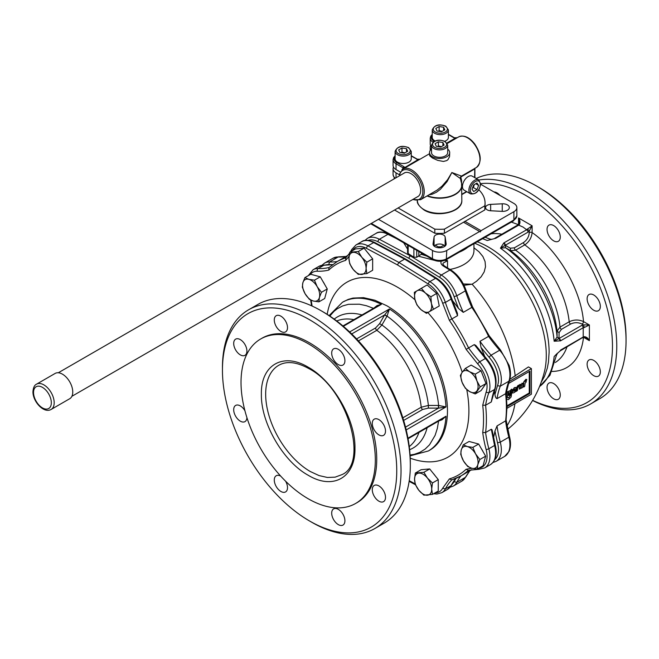 <?xml version="1.0" encoding="UTF-8"?>
<svg xmlns="http://www.w3.org/2000/svg" width="659" height="659" viewBox="0 0 659 659"><rect width="100%" height="100%" fill="white"/><g stroke="black" fill="none" stroke-linecap="round" stroke-linejoin="round"><path stroke-width="0.99" d="M513.748 389.881L514.836 389.329L514.366 389.115L513.74 389.963M513.765 389.823L514.555 389.164L514.078 388.95M506.31 394.008L506.746 392.014L509.761 390.795M506.441 395.367L507.026 392.179L509.679 390.795L510.14 391.504L509.481 395.252L508.575 395.466L508.83 393.464L508.081 392.748L507.446 396.199L506.573 396.924M508.575 395.507L508.04 392.443M508.83 392.426L508.328 392.607M510.634 394.197L510.173 393.991L510.7 389.947L511.697 389.148L512.167 389.453L511.738 392.706L510.634 394.197L510.98 390.112L512.167 389.444M512.504 393.003L512.158 391.158L514.242 387.681L515.61 387.426M513.905 392.739L512.513 393.011L512.438 391.322L514.531 387.846L515.783 387.476L515.923 389.518L513.567 391.298L515.536 390.606L515.676 391.487L513.905 392.739M515.766 390.779L513.287 391.133M507.298 397.591L508.427 397.814L509.753 396.471L510.437 394.222M506.59 397.146L507.125 396.842L507.381 397.682L508.715 397.978L511.648 393.538L511.096 397.015L508.501 399.659L506.738 399.206M506.928 396.726L507.356 397.015M526.03 380.737L526.747 379.526L526.434 380.507L525.824 380.515M526.31 379.362L526.747 379.526M523.526 386.932L523.633 383.736M523.477 386.899L523.897 381.652L525.956 379.254L526.335 379.633L525.33 381.421L526.047 381.174L526.17 382.055L525.116 383.101L524.712 386.289L523.757 387.064M526.277 381.363L525.363 381.248M524.177 381.816L525.602 379.782L526.335 379.633M523.452 383.579L523.897 381.652M519.292 389.115L519.292 384.988L520.264 384.205L521.022 387.451L521.903 383.81L523.098 383.208L522.546 387.541L519.276 389.09L519.58 385.153L520.767 384.551M523.098 383.208L521.846 383.291L521.228 386.784L520.437 387.443M516.228 391.149L516.368 387.657L518.658 385.128L519.086 386.174L517.776 387.541L517.406 390.507L516.458 391.281L516.648 387.822L517.785 385.639M518.065 385.803L519.168 385.474M506.985 405.82L529.259 392.962L529.259 371.511M491.309 429.24L492.067 429.825L495.173 444.734A2.018 0.7 165.2 0 1 494.563 445.468L488.854 448.763A101.025 58.33 60 0 1 485.592 432.535A123.752 71.452 -120 0 0 486.4 419.355A123.752 71.452 -120 0 0 485.592 405.244A101.025 58.33 60 0 1 488.854 392.78A25.256 14.58 -120 0 0 479.645 361.799L485.362 358.496A25.256 14.58 60 0 1 494.563 389.477A101.025 58.33 -120 0 0 491.309 401.949L485.592 405.244L482.717 405.211A121.734 70.282 60 0 1 482.717 432.551L485.592 432.535L491.309 429.24L494.563 445.468A25.256 14.58 60 0 1 490.395 464.636L484.678 467.939A25.256 14.58 -120 0 0 488.854 448.763A2.018 0.7 165.2 0 1 486.078 449.372A23.238 13.419 60 0 1 479.052 468.047M508.937 436.176L508.855 437.222A25.256 14.58 60 0 1 508.55 451.934A25.256 14.58 60 0 1 504.679 456.39L496.112 461.341A25.256 14.58 -120 0 0 499.983 456.885A25.256 14.58 -120 0 0 500.28 442.164A101.025 58.33 60 0 1 497.026 425.936L506.038 420.615L506.993 406.982L506.178 392.797L505.593 393.703L497.026 398.646A101.025 58.33 60 0 1 500.28 386.182L497.504 385.672L494.942 394.379A123.752 71.452 -120 0 0 494.39 390.878M352.474 250.692A23.238 13.419 60 0 1 366.552 248.377L397.459 264.902L398.893 262.43L404.601 259.127L435.566 278.32A25.256 14.58 60 0 1 451.077 299.112L457.56 315.661L449.38 320.356A121.734 70.282 60 0 1 466.119 349.352L474.274 344.608L485.362 358.496A2.018 0.56 138.2 0 1 486.26 358.298C494.818 368.776 497.767 378.966 495.107 388.859A2.018 1.491 -159.1 0 1 494.563 389.477L488.854 392.78L486.078 392.27L482.717 405.211M482.899 375.589A11.112 6.417 60 0 1 483.912 378.217M481.292 448.606A11.112 6.417 60 0 1 483.006 451.572M433.276 473.409A11.112 6.417 60 0 1 435.047 475.6M441.522 260.667C440.336 262.611 440.92 264.391 443.26 265.989A2.018 1.12 121.8 0 1 444.257 265.882A2.018 1.12 121.8 0 1 444.273 265.89A2.018 1.12 121.8 0 0 444.273 265.89A2.018 1.12 121.8 0 0 444.281 265.89L442.864 264.144L443.095 263.139L447.527 260.692L446.267 259.679M405.647 259.053L404.601 259.127L373.645 242.57A25.256 14.58 60 0 0 361.676 241.688L355.959 244.983A25.256 14.58 -120 0 1 367.928 245.873A2.018 1.211 118.1 0 0 366.931 246.944A2.018 1.211 118.1 0 0 366.552 248.377M368.2 240.387A23.238 13.419 60 0 1 377.978 241.779L408.893 258.303L409.313 256.895L411.035 255.42L413.893 257.191L416.752 257.249L421.323 254.3L421.323 252.965M343.347 326.296L381.396 304.326L377.137 306.213L342.935 325.958M358.455 340.909L376.816 330.307L381.923 324.994L387.039 316.122L389.444 308.972L384.625 314.944L379.617 323.668L375.572 327.951L356.593 338.907M442.074 407.6L446.003 406.941L438.614 405.45L438.564 408.11L442.074 407.6M407.583 245.033L407.583 253.105L411.035 255.42M414.841 299.054A12.126 7.002 -120 0 0 417.065 304.771A12.126 7.002 -120 0 0 420.903 309.557A12.126 7.002 -120 0 0 429.182 311.773A12.126 7.002 -120 0 0 431.406 303.494A12.126 7.002 -120 0 0 429.182 297.777A12.126 7.002 -120 0 0 425.343 292.991A12.126 7.002 -120 0 0 417.065 290.776A12.126 7.002 -120 0 0 414.841 299.054L414.33 292.357L421.323 288.312L425.343 292.991L430.887 296.789L431.406 303.494L433.449 309.31L426.447 313.354L420.903 309.557L416.892 304.87L414.841 299.054M462.091 372.393A12.126 7.002 -120 0 0 460.938 376.676A12.126 7.002 -120 0 0 462.091 382.294A12.126 7.002 -120 0 0 469.513 391.528A12.126 7.002 -120 0 0 476.935 390.861A12.126 7.002 -120 0 0 478.088 386.578A12.126 7.002 -120 0 0 476.935 380.968A12.126 7.002 -120 0 0 469.513 371.725A12.126 7.002 -120 0 0 462.091 372.393L465.328 368.43L469.513 371.725L475.23 374.147L476.935 380.968L480.18 386.899L475.23 393.942L469.513 391.528L465.328 388.225L462.091 382.294L460.377 375.473L462.091 372.393M467.297 446.547A12.126 7.002 -120 0 0 463.45 446.884A12.126 7.002 -120 0 0 461.234 450.039A12.126 7.002 -120 0 0 463.45 460.888A12.126 7.002 -120 0 0 471.729 468.228A12.126 7.002 -120 0 0 475.576 467.882A12.126 7.002 -120 0 0 477.791 464.727A12.126 7.002 -120 0 0 475.576 453.886A12.126 7.002 -120 0 0 467.297 446.547L472.841 447.379L475.576 453.886L479.843 459.504L477.791 464.727L477.281 469.068L471.729 468.228L467.717 466.506L463.45 460.888L460.715 454.38L461.234 450.039L463.277 444.817L467.297 446.547M427.411 478.072A12.126 7.002 -120 0 0 423.119 474.274A12.126 7.002 -120 0 0 418.836 473.121A12.126 7.002 -120 0 0 414.552 479.225A12.126 7.002 -120 0 0 418.836 490.271A12.126 7.002 -120 0 0 423.119 494.069A12.126 7.002 -120 0 0 427.411 495.214A12.126 7.002 -120 0 0 431.694 489.118A12.126 7.002 -120 0 0 427.411 478.072L432.461 482.965L431.694 489.118L432.461 494.39L423.885 495.156L418.836 490.271L415.318 484.497L414.552 479.225L415.318 473.063L423.885 472.297L427.411 478.072M313.338 301.023A12.126 7.002 -120 0 0 317.185 300.677A12.126 7.002 -120 0 0 319.401 297.522A12.126 7.002 -120 0 0 317.185 286.681A12.126 7.002 -120 0 0 308.906 279.342A12.126 7.002 -120 0 0 305.059 279.68A12.126 7.002 -120 0 0 302.843 282.843A12.126 7.002 -120 0 0 305.059 293.683A12.126 7.002 -120 0 0 313.338 301.023L309.326 299.301L305.059 293.683L302.324 287.176L302.843 282.843L304.886 277.62L308.906 279.342L314.45 280.182L317.185 286.681L321.452 292.299L319.401 297.522L318.89 301.863L313.338 301.023M353.232 269.498A12.126 7.002 -120 0 0 357.516 273.296A12.126 7.002 -120 0 0 361.799 274.441A12.126 7.002 -120 0 0 366.083 268.345A12.126 7.002 -120 0 0 361.799 257.298A12.126 7.002 -120 0 0 357.516 253.501A12.126 7.002 -120 0 0 353.232 252.348A12.126 7.002 -120 0 0 348.94 258.443A12.126 7.002 -120 0 0 353.232 269.498L349.707 263.724L348.94 258.443L349.707 252.29L358.282 251.524L361.799 257.298L366.849 262.191L366.083 268.345L366.849 273.617L358.282 274.383L353.232 269.498M507.743 429.24A108.092 108.092 0 0 0 544.326 372.137L544.326 372.146A87.771 50.677 -120 0 0 546.286 355.399A87.771 50.677 -120 0 0 474.711 243.262M222.445 370.07L222.445 367.598A126.281 72.91 60 0 1 248.6 309.788L257.891 304.425A126.281 72.91 60 0 1 321.032 310.686L323.174 311.921A123.249 71.156 60 0 1 410.318 462.865L410.318 465.336A126.281 72.91 60 0 1 384.164 523.147L374.88 528.51A126.281 72.91 60 0 1 311.74 522.257L309.598 521.014A123.249 71.156 60 0 1 222.445 370.07A123.249 71.156 60 0 1 309.598 319.755A123.249 71.156 60 0 1 396.751 470.699A123.249 71.156 60 0 1 309.598 521.014M321.032 310.686A126.281 72.91 60 0 1 410.318 465.336L410.318 462.865M378.892 485.905A9.341 5.396 60 0 1 384.996 494.143A9.341 5.396 60 0 1 383.563 501.631A9.341 5.396 60 0 1 378.892 501.169A9.341 5.396 60 0 1 372.788 492.932A9.341 5.396 60 0 1 374.221 485.444A9.341 5.396 60 0 1 378.892 485.905M338.298 509.341A9.341 5.396 60 0 1 344.41 517.579A9.341 5.396 60 0 1 342.977 525.066A9.341 5.396 60 0 1 338.298 524.605A9.341 5.396 60 0 1 332.194 516.368A9.341 5.396 60 0 1 333.627 508.88A9.341 5.396 60 0 1 338.298 509.341M285.619 481.227A9.341 5.396 60 0 1 285.569 491.927A9.341 5.396 60 0 1 280.891 491.457A9.341 5.396 60 0 1 274.787 483.228A9.341 5.396 60 0 1 276.22 475.74A9.341 5.396 60 0 1 280.676 476.078M246.903 417.584A9.341 5.396 60 0 1 244.975 421.612A9.341 5.396 60 0 1 240.304 421.15A9.341 5.396 60 0 1 234.2 412.921A9.341 5.396 60 0 1 235.634 405.433A9.341 5.396 60 0 1 240.304 405.895A9.341 5.396 60 0 1 244.917 410.73M240.304 339.607A9.341 5.396 60 0 1 246.408 347.837A9.341 5.396 60 0 1 244.975 355.325A9.341 5.396 60 0 1 240.304 354.863A9.341 5.396 60 0 1 234.2 346.634A9.341 5.396 60 0 1 235.634 339.146A9.341 5.396 60 0 1 240.304 339.607M280.891 316.172A9.341 5.396 60 0 1 287.003 324.401A9.341 5.396 60 0 1 285.569 331.889A9.341 5.396 60 0 1 280.891 331.428A9.341 5.396 60 0 1 274.787 323.19A9.341 5.396 60 0 1 276.22 315.702A9.341 5.396 60 0 1 280.891 316.172M338.298 349.311A9.341 5.396 60 0 1 344.41 357.549A9.341 5.396 60 0 1 342.977 365.037A9.341 5.396 60 0 1 338.298 364.575A9.341 5.396 60 0 1 332.194 356.338A9.341 5.396 60 0 1 333.627 348.85A9.341 5.396 60 0 1 338.298 349.311M378.892 419.618A9.341 5.396 60 0 1 384.996 427.856A9.341 5.396 60 0 1 383.563 435.344A9.341 5.396 60 0 1 378.892 434.882A9.341 5.396 60 0 1 372.788 426.645A9.341 5.396 60 0 1 374.221 419.157A9.341 5.396 60 0 1 378.892 419.618M527.216 229.044A2.018 0.552 41.6 0 1 529.259 231.004L532.118 225.79L526.566 229.694L523.032 227.05L518.707 225.156A5.05 2.916 120 0 0 519.358 224.505A2.018 0.552 -138.4 0 0 518.46 224.307L519.135 221.984L518.542 217.956L518.542 224.208M490.172 239.703L495.741 238.311L518.707 225.156M443.911 245.189L440.896 246.861A12.126 7.002 0 0 0 439.611 246.82A12.126 7.002 0 0 0 438.326 246.861L435.302 245.189M248.6 309.788A126.281 72.91 60 0 1 345.909 343.619A126.281 72.91 60 0 1 401.034 470.699A126.281 72.91 60 0 1 374.88 528.51M586.197 338.125L589.385 340.654C588.1 338.116 586.337 336.79 584.113 336.667L560.117 350.934A2.018 1.17 60 0 1 560.109 350.934A2.018 1.17 60 0 1 560.084 350.95A2.018 1.17 60 0 1 560.035 350.967M583.207 337.021L560.529 350.118A2.018 1.17 60 0 1 560.117 350.934L556.295 354.418M582.811 326.345L581.946 325.274L559.104 338.462A2.018 1.17 60 0 1 560.084 339.467A2.018 1.17 60 0 1 560.529 340.827L583.207 327.729L582.811 326.345M527.645 230.798L526.648 229.76L503.97 242.858A2.018 1.17 60 0 1 504.918 243.921A2.018 1.17 60 0 1 505.305 245.272L528.139 232.083L527.645 230.798M494.934 238.212A2.018 1.17 60 0 1 494.975 238.179A2.018 1.17 60 0 1 495.008 238.163A2.018 1.17 60 0 1 495.008 238.154A2.018 1.17 60 0 1 495.922 238.212M464.966 221.391L481.037 230.675L480.329 231.91L479.612 231.498L446.753 250.469L446.332 259.638L513.476 220.872L446.332 259.638C441.851 261.812 437.37 261.812 432.881 259.638L370.737 223.763L432.881 259.638L432.461 258.715L371.33 223.417M433.07 243.657L434.075 237.042A5.56 3.204 180 0 1 439.611 234.11A5.56 3.204 180 0 1 445.146 237.042L446.159 243.748A6.565 3.789 180 0 1 446.176 244.028A6.565 3.789 180 0 1 439.528 247.817A6.565 3.789 180 0 1 433.037 244.028A6.565 3.789 180 0 1 433.07 243.657L433.07 244.407M509.316 207.626A6.565 3.789 180 0 1 502.092 211.35L490.65 210.773A5.56 3.204 180 0 1 485.576 207.577A5.56 3.204 180 0 1 490.65 204.381L502.257 203.796A6.565 3.789 180 0 1 509.316 207.577A6.565 3.789 180 0 1 509.316 207.626M375.317 459.982A94.962 54.829 60 0 1 355.646 503.451A94.962 54.829 60 0 1 282.472 478.006A94.962 54.829 60 0 1 241.021 382.442A94.962 54.829 60 0 1 260.692 338.973A94.962 54.829 60 0 1 333.866 364.411A94.962 54.829 60 0 1 375.317 459.982M260.692 338.973L262.117 338.149A94.962 54.829 60 0 1 335.291 363.587A94.962 54.829 60 0 1 376.742 459.15A94.962 54.829 60 0 1 357.079 502.628L355.646 503.451M532.653 400.342A123.249 71.156 -120 0 0 612.4 341.873A123.249 71.156 -120 0 0 525.33 195.204A123.249 71.156 -120 0 0 480.617 183.647M532.571 400.483A126.281 72.91 -120 0 0 590.612 403.959A126.281 72.91 -120 0 0 609.97 302.769A126.281 72.91 -120 0 0 527.472 191.489A126.281 72.91 -120 0 0 478.904 180.039M493.995 191.958A9.341 5.396 60 0 1 496.993 192.865A9.341 5.396 60 0 1 499.992 195.426M553.659 398.81A9.341 5.396 60 0 1 547.555 390.573A9.341 5.396 60 0 1 548.988 383.085A9.341 5.396 60 0 1 553.659 383.546A9.341 5.396 60 0 1 559.763 391.784A9.341 5.396 60 0 1 558.338 399.272A9.341 5.396 60 0 1 553.659 398.81M593.734 375.671A9.341 5.396 60 0 1 587.63 367.442A9.341 5.396 60 0 1 589.055 359.954A9.341 5.396 60 0 1 593.734 360.415A9.341 5.396 60 0 1 599.838 368.653A9.341 5.396 60 0 1 598.405 376.141A9.341 5.396 60 0 1 593.734 375.671M593.734 310.241A9.341 5.396 60 0 1 587.63 302.003A9.341 5.396 60 0 1 589.055 294.515A9.341 5.396 60 0 1 593.734 294.985A9.341 5.396 60 0 1 599.838 303.214A9.341 5.396 60 0 1 598.405 310.702A9.341 5.396 60 0 1 593.734 310.241M553.659 240.84A9.341 5.396 60 0 1 547.555 232.602A9.341 5.396 60 0 1 548.988 225.114A9.341 5.396 60 0 1 553.659 225.576A9.341 5.396 60 0 1 559.763 233.813A9.341 5.396 60 0 1 558.338 241.301A9.341 5.396 60 0 1 553.659 240.84M528.139 232.083L529.259 231.004L529.259 232.569A2.018 1.17 180 0 1 530.684 232.232A2.018 1.17 180 0 1 532.118 232.569L532.118 225.79L518.542 217.956C520.099 220.337 520.371 222.52 519.358 224.505M560.356 340.925L559.013 338.561L559.071 332.647L561.427 329.343L570.612 324.039C574.45 322.235 578.273 322.243 582.078 324.063A2.018 1.17 120 0 0 583.091 323.001A2.018 1.17 120 0 0 583.512 321.592C578.767 319.442 573.989 319.508 569.195 321.781L560.01 327.086L557.061 331.147L557.094 337.046L554.153 341.23L560.529 340.827M583.207 327.729L583.223 327.836A5.05 2.916 180 0 1 584.113 327.597L589.385 324.978L583.437 324.846A7.068 4.086 0 0 0 581.946 325.274M590.612 403.959L599.896 398.596A126.281 72.91 -120 0 0 626.05 340.785L626.05 338.314A123.249 71.156 -120 0 0 538.905 187.37L536.755 186.135A126.281 72.91 -120 0 0 476.243 178.482M464.331 221.77A33.601 19.399 180 0 1 463.565 222.231M403.654 173.383A13.641 7.875 60 0 1 404.214 172.996A13.641 7.875 60 0 1 415.384 177.386A13.641 7.875 60 0 1 420.566 191.983A13.641 7.875 60 0 1 417.855 196.621A13.641 7.875 60 0 1 417.238 196.917M461.045 181.769L461.531 180.327L460.773 177.024L474.612 169.033A1.013 0.585 0 0 0 474.908 168.622L474.908 177.708M466.827 191.711L461.835 194.594L466.827 191.711M461.316 176.035L451.86 172.526L447.576 179.718L441.975 186.184L437.082 190.121L420.59 199.71A17.678 10.206 -120 0 0 424.165 193.227A17.678 10.206 -120 0 0 417.188 174.544A17.678 10.206 -120 0 0 402.913 169.083L404.338 168.259A17.678 10.206 60 0 1 404.478 168.185L404.708 167.37L403.983 166.719A1.013 0.585 120 0 0 403.473 167.246A1.013 0.585 120 0 0 403.267 167.954L404.478 168.185L419.849 159.289M449.71 152.641L449.52 156.71L448.013 159.593L446.753 160.59L443.441 161.447L437.716 160.368L432.461 158.003L429.684 155.738L429.503 152.641A10.099 5.832 0 0 0 435.739 158.028A10.099 5.832 0 0 0 446.753 156.768A10.099 5.832 0 0 0 449.71 152.641A10.099 5.832 0 0 0 447.692 149.14M447.239 143.497L457.272 137.698A17.678 10.206 -120 0 1 457.313 137.673L454.488 137.797A1.013 0.585 120 0 0 454.488 137.797L448.4 134.279L454.488 137.797A1.013 0.585 120 0 0 453.985 137.846L455.443 138.308L456.992 137.846M411.257 156.068L417.971 159.709L420.129 159.148A17.678 10.206 -120 0 0 420.104 159.157L429.503 153.728M416.842 159.289A1.013 0.585 -60 0 1 417.345 159.239A1.013 0.585 -60 0 1 417.361 159.247L411.257 155.73M464.142 190.163A8.081 4.662 -60 0 1 462.898 183.68A8.081 4.662 -60 0 1 468.178 176.563A8.081 4.662 -60 0 1 472.223 176.159L478.648 179.874A8.081 4.662 120 0 0 474.612 180.269A8.081 4.662 120 0 0 468.895 190.171A8.081 4.662 120 0 0 470.567 193.87L464.142 190.163M435.129 140.952A8.081 4.662 180 0 1 432.238 137.385L432.238 129.955A8.081 4.662 0 0 0 434.611 133.258A8.081 4.662 0 0 0 446.036 133.258A8.081 4.662 0 0 0 448.4 129.955L448.4 137.385A8.081 4.662 180 0 1 446.036 140.68A8.081 4.662 180 0 1 444.776 141.273M411.257 151.405L411.257 158.827A8.081 4.662 180 0 1 408.893 162.13A8.081 4.662 180 0 1 400.087 163.135A8.081 4.662 180 0 1 395.095 158.827L395.095 151.405A8.081 4.662 0 0 0 397.459 154.7A8.081 4.662 0 0 0 408.893 154.7A8.081 4.662 0 0 0 411.257 151.405L408.679 147.641C401.85 145.12 397.319 146.372 395.095 151.405M447.692 145.219L447.692 152.641A8.081 4.662 180 0 1 445.319 155.944A8.081 4.662 180 0 1 436.513 156.949A8.081 4.662 180 0 1 431.53 152.641L431.53 145.219A8.081 4.662 0 0 0 433.894 148.514A8.081 4.662 0 0 0 445.319 148.514A8.081 4.662 0 0 0 447.692 145.219L445.113 141.454C438.284 138.934 433.754 140.186 431.53 145.219M472.536 187.881L473.401 187.568L474.291 184.586M442.14 131.38L439.116 130.655L438.416 131.256M404.997 152.83L401.965 152.097L401.265 152.699M441.431 146.644L438.4 145.911L437.7 146.512M442.906 142.484L444.117 145.087L440.813 146.998L436.307 146.298L435.097 143.695L438.4 141.792L442.906 142.484L442.906 145.787M438.4 145.911L438.4 141.792M406.479 148.67L407.682 151.273L404.387 153.185L399.873 152.484L398.67 149.881L401.965 147.978L406.479 148.67L406.479 151.974M401.965 152.097L401.965 147.978M443.622 127.228L444.825 129.831L441.53 131.734L437.024 131.034L435.813 128.439L439.116 126.528L443.622 127.228L443.622 130.531M439.116 130.655L439.116 126.528M473.401 187.568L476.976 189.635L473.673 191.538L472.025 189.191L473.673 184.94L476.976 183.029L478.623 185.377L476.976 189.635M475.765 183.729L478.623 185.377M394.164 177.642L394.164 178.861M431.53 149.14A10.099 5.832 0 0 0 429.503 152.641M460.83 176.587A2.018 1.17 60 0 0 460.773 177.024L460.353 177.535M417.971 159.709L403.81 168.119M417.345 159.239L420.038 159.19M476.309 167.543C482.017 162.114 481.457 154.206 474.628 143.819C469.167 137.056 463.837 134.757 458.631 136.915A17.678 10.206 60 0 1 474.208 143.959A17.678 10.206 60 0 1 479.884 161.06A17.678 10.206 60 0 1 476.309 167.543L461.316 176.192L460.369 178.441L461.564 183.227A22.184 12.809 180 0 1 451.514 195.871A22.184 12.809 180 0 1 427.419 195.764M429.009 194.85L432.23 194.216L436.464 192.239L440.393 189.306L447.049 181.637L451.86 172.526L460.27 178.441M432.238 134.411L430.805 136.067L430.22 138.209L430.22 143.983A10.099 5.832 0 0 0 431.53 146.85M395.095 155.853L393.662 157.509L393.077 159.651L393.077 165.425A10.099 5.832 0 0 0 396.034 169.552L400.202 171.958M399.576 174.075L400.301 175.319L396.034 172.847A10.099 5.832 180 0 1 393.077 168.729A10.099 5.832 180 0 1 393.489 167.073M431.027 149.56A10.099 5.832 180 0 1 430.22 147.278A10.099 5.832 180 0 1 430.632 145.631M394.552 210.015L434.808 233.261A45.463 26.245 0 0 0 444.405 233.261L484.818 209.933A45.463 26.245 0 0 0 485.065 207.165L485.065 203.038A45.463 26.245 180 0 1 484.818 205.806L484.818 209.933M484.818 205.806L444.405 229.143A45.463 26.245 180 0 1 434.808 229.143L434.808 233.261M434.808 229.143L398.118 207.956M444.405 229.143L444.405 233.261M478.821 189.759A45.463 26.245 180 0 1 485.065 203.038M626.05 340.785A126.281 72.91 -120 0 0 536.755 186.135L538.905 187.37A123.249 71.156 -120 0 0 538.897 187.37M479.612 231.498L463.541 222.215M463.714 222.322L464.834 221.317M529.259 232.569C528.922 236.787 527.019 240.107 523.543 242.52A2.018 1.17 -120 0 0 523.897 243.814A2.018 1.17 -120 0 0 524.786 244.876C529.152 241.869 531.599 237.767 532.118 232.569C558.42 250.766 580.909 289.713 583.512 321.592L589.385 324.978L589.385 340.654L583.973 337.532M523.543 242.52L514.358 247.825L510.313 248.204L510.61 250.7L515.602 250.173L524.786 244.876A72.737 41.995 -120 0 1 569.195 321.781A2.018 1.17 60 0 0 569.664 323.083A2.018 1.17 60 0 0 570.612 324.039M559.071 332.647L557.061 331.147A75.694 43.7 -120 0 0 510.61 250.7L505.519 247.718L505.173 245.296L510.313 248.204M446.753 250.469A10.099 5.832 180 0 1 432.461 250.469L378.472 219.299M480.617 184.24L513.896 203.45A10.099 5.832 180 0 1 516.854 207.577A10.099 5.832 180 0 1 513.896 211.704L481.037 230.675M495.741 238.311L490.131 239.711M490.823 239.571L487.166 240.519A85.868 49.573 -120 0 0 482.635 238.682M500.428 248.179L505.173 245.296L503.797 242.957L500.428 248.179L505.519 247.718C531.937 265.923 554.54 305.068 557.094 337.046L559.013 338.561L554.153 341.23A85.868 49.573 -120 0 0 500.428 248.179M584.113 327.597A2.018 0.552 -101.6 0 0 583.437 324.846L582.078 324.063M584.113 336.667A2.018 0.552 78.4 0 1 583.841 337.548L582.754 337.853M539.523 386.569A85.868 49.573 -120 0 0 554.153 356.544L556.797 353.85M502.257 203.796L502.257 211.358M446.159 243.748L446.159 244.308M444.916 246.26A5.56 3.204 0 0 0 439.611 244.011A5.56 3.204 0 0 0 434.306 246.26M518.6 225.114L517.702 225.057L494.876 238.237M583.223 336.914L583.223 327.836M440.896 246.861A39.491 22.801 180 0 1 438.326 246.861M379.617 323.668L381.923 324.994A75.694 43.7 60 0 1 428.375 405.442L428.366 408.11L438.433 408.135L438.433 405.45L428.375 405.442L421.225 407.213L402.855 417.814M386.948 316.279L384.625 314.944L351.708 333.948M529.259 392.962L529.968 393.374L506.993 406.644M508.361 383.579L529.968 371.099L529.968 393.374M439.051 420.829L442.016 419.808L446.003 416.233L442.238 418.992L408.045 438.729M405.516 427.131L438.564 408.11M384.716 314.837L387.039 316.122A82.91 47.868 60 0 1 438.614 405.45L438.433 405.45M407.954 438.202L446.003 416.233A85.868 49.573 60 0 1 428.35 450.978L429.684 450.212A85.868 49.573 60 0 0 447.469 410.903A85.868 49.573 60 0 0 386.751 305.735L374.897 300.24L363.513 297.654L353.01 298.074L348.224 299.408L342.482 302.242A85.868 49.573 60 0 1 381.396 304.326L377.055 305.603L373.941 308.058M426.702 256.071L421.323 254.3M444.619 260.437L447.527 260.692L447.527 267.908M464.01 285.306L472.108 284.21L463.335 283.98M509.061 381.528L531.401 368.628L531.401 394.197L506.985 408.292M509.819 379.329L528.452 366.923L531.401 368.628M515.239 376.207A108.092 62.407 -120 0 0 472.108 284.21L476.523 281.253L481.152 276.788L484.192 271.887L485.51 266.747L485.073 261.549L482.882 256.499L479.027 251.804L473.953 247.809M349.707 252.29L355.514 248.937L364.089 248.171L372.656 258.839L372.656 270.264L366.849 273.617M372.656 258.839L366.849 262.191M364.089 248.171L358.282 251.524M304.886 277.62L310.694 274.268L320.258 276.829L327.259 288.947L324.698 298.511L318.89 301.863M327.259 288.947L321.452 292.299M320.258 276.829L314.45 280.182M415.318 473.063L421.126 469.71L429.693 468.944L423.885 472.297M429.693 468.944L438.268 479.612L438.268 491.037L432.461 494.39M438.268 479.612L432.461 482.965M477.281 469.068L483.088 465.715L485.65 456.152L478.648 444.026L469.084 441.464L463.277 444.817M485.65 456.152L479.843 459.504M478.648 444.026L472.841 447.379M465.328 368.43L471.136 365.078L481.037 370.795L485.988 383.546L481.037 390.589L475.23 393.942M485.988 383.546L480.18 386.899M481.037 370.795L475.23 374.147M421.323 288.312L427.131 284.96L436.695 293.436L439.256 305.957L433.449 309.31M436.695 293.436L430.887 296.789M408.893 258.303L439.8 277.464A23.238 13.419 60 0 1 454.067 296.599L458.491 308.453L463.277 312.366A101.025 58.33 60 0 1 456.786 295.817A25.256 14.58 -120 0 0 441.283 275.025L410.318 255.832L379.353 239.275L387.929 234.324L396.421 238.591M500.469 350.572L499.646 350.25A25.256 14.58 60 0 1 508.55 366.165A25.256 14.58 60 0 1 508.855 381.231L500.28 386.182A25.256 14.58 -120 0 0 499.983 371.116A25.256 14.58 -120 0 0 491.07 355.201A101.025 58.33 60 0 1 479.983 341.313L488.978 336.148M472.239 307.152L463.277 312.366M458.491 308.453A123.752 71.452 -120 0 0 452.395 300.504M367.673 252.628A11.112 6.417 60 0 1 369.435 254.827M322.902 281.401A11.112 6.417 60 0 1 324.615 284.375M310.2 274.556A23.238 13.419 60 0 1 317.317 271.22A103.043 59.491 -120 0 0 328.8 270.066L328.973 267.653L337.013 261.664A123.752 71.452 -120 0 1 345.835 257.85M328.8 270.066A121.734 70.282 60 0 1 345.547 260.404L345.934 257.817M457.56 315.661L457.412 313.313L451.703 298.436A2.018 0.56 161.8 0 1 451.077 299.112L445.36 302.415A25.256 14.58 -120 0 0 429.849 281.624A2.018 1.12 121.8 0 0 428.828 282.678A2.018 1.12 121.8 0 0 428.375 284.062A23.238 13.419 60 0 1 442.634 303.198L449.38 320.356M479.983 341.313L480.979 347.408L489.036 357.17A23.238 13.419 60 0 1 497.232 371.808A23.238 13.419 60 0 1 497.504 385.672M506.178 420.261L509.465 436.489C510.972 442.247 510.84 447.214 509.077 451.374L504.679 456.39M484.818 356.659A123.752 71.452 -120 0 0 480.979 347.408M484.678 467.939L478.969 469.29L468.203 470.345L466.119 469.249A121.734 70.282 60 0 1 449.38 478.912L451.843 479.851A123.752 71.452 -120 0 0 460.765 476.004A123.752 71.452 -120 0 0 468.475 470.279M486.26 358.298L475.806 345.415L474.274 344.608M494.942 394.379C495.255 396.932 495.947 398.357 497.026 398.646M497.026 425.936L494.942 431.101L497.504 442.774A23.238 13.419 60 0 1 497.232 456.316A23.238 13.419 60 0 1 494.777 459.636M493.5 437.691A123.752 71.452 -120 0 0 494.942 431.101M491.309 401.949L495.107 388.859M69.739 398.711A14.597 8.427 -120 0 0 71.971 387.014A14.597 8.427 -120 0 0 62.44 374.155A14.597 8.427 -120 0 0 55.142 373.431L36.566 384.148A14.597 8.427 -120 0 1 43.865 384.872A14.597 8.427 -120 0 1 54.186 402.756A14.597 8.427 -120 0 1 51.163 409.437L69.739 398.711M444.273 265.89L450.863 269.976C457.816 274.581 462.857 281.319 465.987 290.191L472.577 306.979L489.299 335.95L500.543 350.044L509.168 365.465C510.865 371.239 510.939 376.289 509.399 380.614L508.855 381.231A101.025 58.33 -120 0 0 505.593 393.703A123.752 71.452 60 0 1 506.4 407.806A123.752 71.452 60 0 1 505.593 420.994A101.025 58.33 -120 0 0 508.855 437.222L500.28 442.164L497.504 442.774M439.8 277.464A2.018 1.12 121.8 0 1 440.253 276.08A2.018 1.12 121.8 0 1 441.283 275.025L449.858 270.075A25.256 14.58 60 0 1 465.361 290.866A101.025 58.33 -120 0 0 471.844 307.415A123.752 71.452 60 0 1 488.558 336.362A101.025 58.33 -120 0 0 499.646 350.25L491.07 355.201L489.036 357.17M398.893 262.43L367.928 245.873L373.645 242.57A2.018 1.211 118.1 0 1 374.65 242.471L405.598 259.02L436.579 278.222A2.018 1.12 121.8 0 0 436.563 278.213A2.018 1.12 121.8 0 0 435.566 278.32L429.849 281.624L398.893 262.43M327.177 314.335A101.025 58.33 60 0 1 397.459 287.176A101.025 58.33 60 0 1 415.013 299.837M427.848 312.547A101.025 58.33 60 0 1 462.214 372.22M466.745 389.568A101.025 58.33 60 0 1 410.227 458.186M450.863 269.976A2.018 1.12 121.8 0 0 450.847 269.968A2.018 1.12 121.8 0 0 449.858 270.075L443.26 265.989M388.934 234.217C382.871 231.63 378.546 231.367 375.959 233.434L367.384 238.385A25.256 14.58 -120 0 1 379.353 239.275A2.018 1.211 118.1 0 0 378.365 240.346A2.018 1.211 118.1 0 0 377.978 241.779M406.199 429.923L446.003 406.941A85.868 49.573 60 0 0 389.444 308.972L349.641 331.955M416.752 257.249L416.752 250.329M541.196 382.261L544.491 376.38L547.291 368.2L548.453 362.12L549.112 352.219A85.868 49.573 -120 0 0 488.393 247.051A85.868 49.573 -120 0 0 477.231 241.804M403.654 420.426L422.641 409.47A2.018 1.17 -120 0 1 421.694 408.514A2.018 1.17 -120 0 1 421.225 407.213A72.737 41.995 60 0 0 376.816 330.307A2.018 1.17 60 0 1 375.927 329.245A2.018 1.17 60 0 1 375.572 327.951M512.471 220.773A2.018 1.17 -120 0 0 513.476 220.872L513.476 220.872A2.018 1.17 -120 0 0 513.896 219.949L446.753 258.715A10.099 5.832 180 0 1 432.461 258.715L432.461 250.469M561.427 329.343A2.018 1.17 60 0 1 560.479 328.388A2.018 1.17 60 0 1 560.01 327.086C557.465 299.507 538.214 266.17 515.602 250.173A2.018 1.17 -120 0 1 514.712 249.118A2.018 1.17 -120 0 1 514.358 247.825M341.881 474.653L335.118 477.157L327.399 477.47L319.022 475.567L310.315 471.531A63.14 36.451 60 0 1 265.668 394.197A63.14 36.451 60 0 1 278.741 365.292C286.632 360.811 296.649 361.906 308.799 368.57C347.581 388.11 368.9 463.623 341.881 474.653M308.173 475.238C333.174 490.42 355.605 477.47 354.962 448.227C355.605 419.725 333.174 380.877 308.173 367.187C283.164 352.005 260.733 364.954 261.384 394.197C260.733 422.699 283.164 461.547 308.173 475.238M417.386 200.484C416.677 202.972 418.918 206.152 424.099 210.015C436.802 218.047 462.569 212.173 461.835 200.484A22.225 12.834 180 0 1 448.112 212.338A22.225 12.834 180 0 1 423.894 209.554A22.225 12.834 180 0 1 417.386 200.616M427.048 195.978A22.225 12.834 0 0 0 449.973 196.736A22.225 12.834 0 0 0 461.835 185.385A22.225 12.834 0 0 0 461.753 184.314M474.752 168.391L474.612 177.543M466.531 191.538L461.835 194.248M399.601 174.907A16.673 9.621 60 0 1 413.144 172.642A16.673 9.621 60 0 1 422.74 193.136A16.673 9.621 60 0 1 413.004 199.364M403.983 166.719L396.751 162.542A1.013 0.585 120 0 0 396.24 163.07A1.013 0.585 120 0 0 396.034 163.778L403.267 167.954L401.916 169.783M434.314 141.339L433.894 141.092A9.094 5.247 180 0 1 432.238 134.98M433.21 142.064A1.013 0.585 -60 0 1 433.391 141.627A1.013 0.585 -60 0 1 433.894 141.092M448.4 134.625L453.985 137.846M480.329 184.396A7.068 4.086 -60 0 1 475.328 193.062A7.068 4.086 -60 0 1 470.32 190.171A7.068 4.086 -60 0 1 475.328 181.513A7.068 4.086 -60 0 1 480.329 184.396M445.319 126.248A7.068 4.086 180 0 1 445.319 132.022A7.068 4.086 180 0 1 435.319 132.022A7.068 4.086 180 0 1 435.319 126.248A7.068 4.086 180 0 1 445.319 126.248M408.176 147.69A7.068 4.086 180 0 1 408.176 153.465A7.068 4.086 180 0 1 398.176 153.465A7.068 4.086 180 0 1 398.176 147.69A7.068 4.086 180 0 1 408.176 147.69M444.611 141.504A7.068 4.086 180 0 1 444.611 147.278A7.068 4.086 180 0 1 434.611 147.278A7.068 4.086 180 0 1 434.611 141.504A7.068 4.086 180 0 1 444.611 141.504M396.751 162.542A9.094 5.247 180 0 1 395.095 156.422M455.114 138.266L446.917 143.003M430.22 138.209A10.099 5.832 0 0 0 433.012 142.229M393.077 159.651A10.099 5.832 0 0 0 396.034 163.778L396.034 169.552M395.342 178.177A10.099 5.832 180 0 1 393.077 174.503L393.654 176.628L395.112 178.309M461.597 183.367L461.531 180.327M461.597 180.937A2.018 1.17 0 0 0 461.111 181.398M396.034 172.847L396.034 177.782M501.845 234.217A72.737 41.995 -120 0 0 491.004 233.846M491.754 239.357L490.164 239.126M556.863 354.641L557.456 353.15M555.315 362.491A72.737 41.995 -120 0 0 566.954 346.988M518.196 224.587L511.376 222.091M552.028 371.454A82.836 47.827 -120 0 0 583.47 337.63M513.896 211.704L513.896 219.949A10.099 5.832 180 0 0 516.854 215.822L516.854 207.577M490.65 204.381L490.65 210.773M434.075 237.042L434.075 246.071M445.146 237.042L445.146 246.071M336.733 320.974A72.737 41.995 60 0 1 353.875 319.64M418.984 432.411A72.737 41.995 60 0 1 409.255 446.588M427.123 427.716A75.694 43.7 60 0 1 409.618 449.702M422.641 409.47L428.366 408.11M334.22 319.113A75.694 43.7 60 0 1 362.013 314.944M438.589 421.093L437.312 428.49L435.113 435.352L429.544 444.767L425.154 449.067L420.047 452.272L414.313 454.323L410.063 455.039M329.821 316.048L334.039 311.295L337.21 308.791L342.532 305.974L348.454 304.318L359.402 304.203L366.437 305.727L373.48 308.321M408.176 253.888L408.176 245.379M325.431 265.099A23.238 13.419 60 0 1 328.742 264.621L332.474 264.597M337.219 261.541A101.025 58.33 60 0 1 329.566 261.952L328.742 264.621M324.533 263.13L333.1 258.18A25.256 14.58 60 0 1 338.141 257.002L329.566 261.952A25.256 14.58 -120 0 0 324.533 263.13L321.954 265.272M413.893 248.674L413.893 257.191M418.819 250.906L418.819 256.022M418.547 256.211L434.289 260.313M459.364 252.117A34.35 19.828 0 0 0 467.701 247.306M403.72 242.8L407.583 249.16M507.068 425.763A108.092 62.407 -120 0 0 514.951 403.695M329.154 267.488A101.025 58.33 60 0 1 318.132 268.551L323.849 265.256A2.018 1.549 92 0 1 324.525 265.075L318.816 266.434A25.256 14.58 60 0 1 323.849 265.256L332.474 264.687M375.959 233.434A25.256 14.58 60 0 1 387.929 234.324A2.018 1.211 -61.9 0 1 388.719 234.143M333.1 258.18L338.817 256.829A2.018 1.549 92 0 0 338.141 257.002A101.025 58.33 -120 0 0 345.794 256.59M449.965 269.416A34.35 19.828 0 0 0 473.953 250.511L473.953 250.815M465.987 290.191A2.018 0.56 161.8 0 1 465.361 290.866L456.786 295.817L454.067 296.599M317.317 271.22A2.018 1.549 92 0 1 318.132 268.551A25.256 14.58 -120 0 0 313.099 269.729L318.816 266.434M374.666 242.479A2.018 1.211 118.1 0 0 374.65 242.471C368.603 239.876 364.279 239.621 361.676 241.688M461.827 481.136L465.855 476.861A2.018 1.549 -152 0 1 465.361 477.363A25.256 14.58 60 0 1 461.827 481.136L453.252 486.087A25.256 14.58 -120 0 0 456.786 482.314L465.361 477.363L469.546 470.938M397.459 264.902L428.375 284.062M466.119 349.352L477.61 363.768L479.645 361.799A101.025 58.33 60 0 1 468.557 347.911A123.752 71.452 -120 0 0 451.843 318.964A101.025 58.33 60 0 1 445.36 302.415L442.634 303.198M479.645 469.117L477.61 468.096M433.63 493.715L436.917 494.036L441.827 492.685A25.256 14.58 -120 0 0 445.36 488.912L442.634 488.286A23.238 13.419 60 0 1 435.138 492.85M415.145 483.871L409.239 480.716M312.102 306.048L311.172 300.273M345.547 260.404A103.043 59.491 -120 0 0 349.056 256.211M350.415 251.878L351.931 249.259A2.018 1.549 28 0 0 352.161 250.873M477.61 363.768A23.238 13.419 60 0 1 486.078 392.27M460.971 475.889A101.025 58.33 60 0 0 456.786 482.314L454.067 481.688A23.238 13.419 60 0 1 451.992 484.324M456.044 478.36L451.563 485.115A2.018 1.549 -152 0 1 451.077 485.609A25.256 14.58 60 0 1 447.535 489.382L441.827 492.685M451.794 479.9A101.025 58.33 60 0 0 445.36 488.912L451.077 485.609A101.025 58.33 -120 0 1 455.88 478.426M449.38 478.912L442.634 488.286M471.869 468.261L466.119 469.249M482.717 432.551A103.043 59.491 -120 0 0 486.078 449.372M455.954 478.475L454.067 481.688M51.328 402.756A12.579 7.265 60 0 1 42.431 407.888A12.579 7.265 60 0 1 33.543 392.484A12.579 7.265 60 0 1 42.431 387.352A12.579 7.265 60 0 1 51.328 402.756M415.425 484.719L409.14 481.358M461.564 183.227L461.835 200.484M412.616 199.586L420.59 199.71M457.255 137.706L458.631 136.915M478.648 179.874L480.617 183.985C479.39 191.168 476.037 194.463 470.567 193.87M432.238 129.955C434.47 124.93 438.993 123.67 445.83 126.198L448.4 129.955M393.077 168.729L393.077 174.503M430.22 150.483L430.22 147.278M402.913 169.083L399.296 174.404M474.908 168.622L475.032 168.103M586.197 338.133L583.841 337.548M516.854 215.822L513.476 220.872M491.087 239.514L485.09 237.265M518.46 224.307L517.653 225.09M559.977 351.016L556.278 354.443M556.987 353.652L549.977 375.251L539.499 386.627M410.112 455.871L428.35 450.978M342.482 302.242L329.129 315.595M324.525 265.075L332.614 264.58M473.953 243.69L473.953 250.511M337.013 261.664L348.018 255.305M364.814 240.527L367.384 238.385M436.579 278.222C443.532 282.835 448.573 289.573 451.703 298.436M338.817 256.829L346.016 256.466M310.653 300.034L311.575 305.801M308.346 275.619L313.099 269.729M349.501 253.278L345.637 258.056M351.931 249.259L355.959 244.983M465.855 476.861L469.768 470.814M450.113 487.248L453.252 486.087M509.399 380.614L506.178 392.978M492.973 462.503L496.112 461.341M451.563 485.115L447.535 489.382M495.173 444.734C497.52 454.067 495.93 460.707 490.395 464.636M451.555 479.974L460.765 476.004L471.77 469.653M418.416 196.242L71.897 396.298M36.566 384.148C34.499 385.037 33.296 387.541 32.95 391.66C32.719 401.347 43.683 413.827 51.163 409.437M404.824 172.707L58.313 372.763"/></g></svg>
